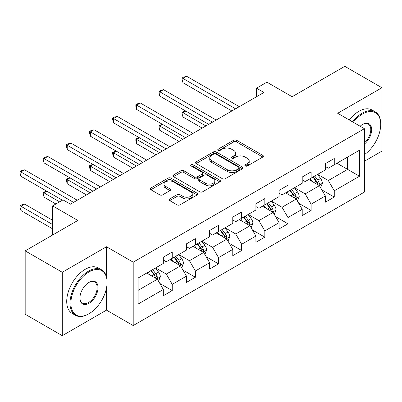 <?xml version="1.0" encoding="UTF-8"?>
<svg xmlns="http://www.w3.org/2000/svg" width="402" height="402" viewBox="0 0 402 402"><rect width="100%" height="100%" fill="white"/><g stroke="black" fill="none" stroke-linecap="round" stroke-linejoin="round"><path stroke-width="0.6" d="M245.275 165.986A1.442 0.834 0 0 0 247.315 165.986L262.792 157.051A2.06 1.191 0 0 0 263.395 156.207A2.06 1.191 0 0 0 262.792 155.368L236.572 140.233A2.06 1.191 0 0 0 233.662 140.233L218.185 149.167A1.442 0.834 0 0 0 217.763 149.755A1.442 0.834 0 0 0 218.185 150.343A1.442 0.834 0 0 0 220.226 150.343L222.226 149.187A6.593 3.804 0 0 1 231.547 149.187L233.733 150.448A6.593 3.804 0 0 1 235.662 153.142A6.593 3.804 0 0 1 233.733 155.83L231.733 156.986A1.442 0.834 0 0 0 231.306 157.574A1.442 0.834 0 0 0 231.733 158.162A1.442 0.834 0 0 0 233.768 158.162L235.773 157.006A6.593 3.804 0 0 1 245.094 157.006L247.28 158.267A6.593 3.804 0 0 1 249.21 160.961A6.593 3.804 0 0 1 247.28 163.649L245.275 164.81A1.442 0.834 0 0 0 244.853 165.398A1.442 0.834 0 0 0 245.275 165.986L245.275 164.81M169.719 198.93A2.06 1.191 0 0 0 169.116 199.769A2.06 1.191 0 0 0 169.719 200.608L177.076 204.854A2.06 1.191 0 0 0 179.985 204.854L197.176 194.935A2.06 1.191 0 0 0 197.779 194.091A2.06 1.191 0 0 0 197.176 193.251L170.956 178.116A2.06 1.191 0 0 0 168.046 178.116L150.856 188.041A2.06 1.191 0 0 0 150.253 188.88A2.06 1.191 0 0 0 150.856 189.719L159.74 194.849A2.06 1.191 0 0 0 162.654 194.849L170.011 190.603A2.06 1.191 0 0 0 170.614 189.764A2.06 1.191 0 0 0 170.011 188.92L165.604 186.377A5.512 3.181 0 0 1 163.991 184.126A5.512 3.181 0 0 1 167.393 181.186A5.512 3.181 0 0 1 173.398 181.88L190.659 191.844A5.512 3.181 0 0 1 192.272 194.091A5.512 3.181 0 0 1 188.87 197.03A5.512 3.181 0 0 1 182.865 196.342L179.985 194.684A2.06 1.191 0 0 0 177.076 194.684L169.719 198.93L169.719 200.608M364.388 161.247L381.9 151.142L381.9 87.742L344.805 66.325L292.123 96.736L266.898 82.174L256.511 88.169L263.933 92.455L70.435 204.171L63.013 199.884L52.627 205.884L52.627 235.009M106.49 276.842L106.49 246.748L62.27 272.28L25.175 250.858L77.852 220.447L52.627 205.884M106.49 246.748L133.203 262.169L364.388 128.695L364.388 192.091L133.203 325.565L133.203 262.169M381.9 87.742L337.68 113.274L364.388 128.695M222.371 178.704A2.06 1.191 0 0 0 225.286 178.704L242.471 168.78A2.06 1.191 0 0 0 243.074 167.941A2.06 1.191 0 0 0 242.471 167.101L216.256 151.961A2.06 1.191 0 0 0 213.341 151.961L196.156 161.885A2.06 1.191 0 0 0 195.553 162.725A2.06 1.191 0 0 0 196.156 163.569L222.371 178.704M191.704 166.297A1.442 0.834 0 0 1 193.171 166.498L193.171 164.785L219.824 180.176A2.06 1.191 0 0 1 220.427 181.016A2.06 1.191 0 0 1 219.824 181.86L202.638 191.779A2.06 1.191 0 0 1 199.724 191.779L173.508 176.644L173.508 174.96A2.06 1.191 0 0 0 172.9 175.805A2.06 1.191 0 0 0 173.508 176.644M173.508 174.96L180.86 170.714A2.06 1.191 0 0 1 183.774 170.714L194.407 176.855A2.06 1.191 0 0 0 197.322 176.855L202.201 174.036A2.06 1.191 0 0 0 202.804 173.197A2.06 1.191 0 0 0 202.201 172.352L191.131 165.966A1.442 0.834 0 0 1 190.709 165.373A1.442 0.834 0 0 1 191.598 164.604A1.442 0.834 0 0 1 193.171 164.785M62.27 272.28L62.27 335.675L25.175 314.258L25.175 250.858M159.835 283.46L172.227 290.611L172.227 284.36L186.473 276.134L186.473 282.39L195.377 277.249L195.377 270.993L209.623 262.767L209.623 269.023L218.522 263.883L218.522 257.627L232.768 249.406L232.768 255.657L241.672 250.516L241.672 244.265L255.918 236.039L255.918 242.295L264.823 237.155L264.823 230.899L279.068 222.673L279.068 228.929L287.973 223.788L287.973 217.532L302.214 209.311L302.214 215.562L311.118 210.422L311.118 204.171L325.364 195.945L325.364 202.201L334.268 197.06L334.268 190.804L359.494 176.242L359.494 150.197L347.624 157.051L347.624 169.388L359.494 176.242M172.227 290.611L163.323 295.751L163.323 289.5L138.097 304.063L138.097 278.018L163.323 263.456L163.323 257.2L172.227 252.059L172.227 258.315L186.473 250.089L186.473 243.833L195.377 238.693L195.377 244.949L209.623 236.723L209.623 230.472L218.522 225.331L218.522 231.582L232.768 223.361L232.768 217.105L241.672 211.965L241.672 218.221L255.918 209.995L255.918 203.744L264.823 198.603L264.823 204.854L279.068 196.628L279.068 190.377L287.973 185.237L287.973 191.493L302.214 183.267L302.214 177.011L311.118 171.87L311.118 178.126L325.364 169.9L325.364 163.649L334.268 158.509L334.268 164.76L359.494 150.197M169.855 259.687L180.538 265.853L166.292 274.079L155.609 267.908M163.323 260.029L166.292 261.742L172.227 258.315M166.292 274.079L172.227 284.36M180.538 265.853L186.473 276.134M193 246.32L203.683 252.486L189.442 260.712L178.754 254.546M186.473 246.662L189.442 248.376L195.377 244.949M189.442 260.712L195.377 270.993M203.683 252.486L209.623 262.767M216.15 232.954L226.834 239.125L212.588 247.351L201.904 241.18M209.623 233.296L212.588 235.009L218.522 231.582M212.588 247.351L218.522 257.627M226.834 239.125L232.768 249.406M239.301 219.592L249.984 225.758L235.738 233.984L225.055 227.813M232.768 219.934L235.738 221.648L241.672 218.221M235.738 233.984L241.672 244.265M249.984 225.758L255.918 236.039M262.446 206.226L273.134 212.397L258.888 220.618L248.2 214.452M255.918 206.568L258.888 208.281L264.823 204.854M258.888 220.618L264.823 230.899M273.134 212.397L279.068 222.673M285.596 192.859L296.279 199.03L282.033 207.256L271.35 201.085M279.068 193.206L282.033 194.92L287.973 191.493M282.033 207.256L287.973 217.532M296.279 199.03L302.214 209.311M308.746 179.498L319.429 185.664L305.183 193.89L294.5 187.719M302.214 179.84L305.183 181.553L311.118 178.126M305.183 193.89L311.118 204.171M319.429 185.664L325.364 195.945M336.936 163.217L347.624 169.388L328.333 180.523L317.645 174.357M325.364 166.473L328.333 168.187L334.268 164.76M328.333 180.523L334.268 190.804M62.27 335.675L106.49 310.143L133.203 325.565M256.511 88.169L256.511 96.736M138.097 290.355L157.388 279.219L146.705 273.048M157.388 279.219L163.323 289.5M321.876 189.905L334.268 197.06M298.726 203.271L311.118 210.422M275.581 216.638L287.973 223.788M252.431 229.999L264.823 237.155M229.281 243.366L241.672 250.516M206.136 256.727L218.522 263.883M182.985 270.094L195.377 277.249M106.49 310.143L106.49 288.038M245.853 166.187L247.28 165.363A6.593 3.804 0 0 0 249.21 162.674L249.21 160.961M235.662 153.142L235.662 154.855A6.593 3.804 0 0 1 233.733 157.544L232.306 158.368M262.762 157.066L236.572 141.946A2.06 1.191 0 0 0 233.662 141.946L218.763 150.549M242.446 168.795L216.256 153.675A2.06 1.191 0 0 0 213.341 153.675L196.181 163.584M238.833 168.528A1.442 0.834 0 0 0 239.255 167.941A1.442 0.834 0 0 0 238.833 167.353L215.819 154.066A1.442 0.834 0 0 0 213.779 154.066L211.668 155.283A6.593 3.804 0 0 0 209.738 157.976A6.593 3.804 0 0 0 211.668 160.664L227.396 169.75A6.593 3.804 0 0 0 236.718 169.75L238.833 168.528L238.833 170.242A1.442 0.834 0 0 0 239.255 169.654L239.255 167.941M209.738 157.976L209.738 159.689A6.593 3.804 0 0 0 211.668 162.378L211.668 160.664M238.833 170.242L236.718 171.463A6.593 3.804 0 0 1 227.396 171.463L211.668 162.378M173.533 176.659L180.86 172.428L180.86 170.714M202.804 173.197L202.804 174.91A2.06 1.191 0 0 1 202.201 175.749L197.322 178.568A2.06 1.191 0 0 1 194.407 178.568L183.774 172.428A2.06 1.191 0 0 0 180.86 172.428M193.171 166.498L219.793 181.875M205.442 183.222A5.512 3.181 0 0 0 211.447 183.915A5.512 3.181 0 0 0 214.849 180.975A5.512 3.181 0 0 0 213.231 178.724L207.151 175.212A2.06 1.191 0 0 0 204.236 175.212L199.357 178.031A2.06 1.191 0 0 0 198.754 178.87A2.06 1.191 0 0 0 199.357 179.714L205.442 183.222L205.442 184.935A5.512 3.181 0 0 0 211.447 185.629A5.512 3.181 0 0 0 214.849 182.689L214.849 180.975M198.754 178.87L198.754 180.583A2.06 1.191 0 0 0 199.357 181.428L199.357 179.714M205.442 184.935L199.357 181.428M192.272 194.091L192.272 195.804A5.512 3.181 0 0 1 188.87 198.744A5.512 3.181 0 0 1 182.865 198.055L179.985 196.397A2.06 1.191 0 0 0 177.076 196.397L169.744 200.623M163.991 184.126L163.991 185.84A5.512 3.181 0 0 0 165.604 188.091L165.604 186.377M169.981 190.618L165.604 188.091M197.146 194.95L170.956 179.83A2.06 1.191 0 0 0 168.046 179.83L150.886 189.734M320.6 187.694L322.364 183.247A5.563 3.211 -120 0 0 320.59 178.513L317.53 174.423M312.188 181.488L310.108 178.709M185.774 111.073L182.955 112.701L182.955 116.982L202.201 128.092M318.57 185.166L319.243 184.458L319.364 183.488A5.563 3.211 -120 0 0 317.771 180.141L314.711 176.051M313.314 176.855L316.716 181.392A2.834 1.638 60 0 1 317.228 182.252L319.364 183.488M312.927 177.081L315.992 181.171A5.563 3.211 60 0 1 317.585 184.513M182.955 116.982L182.141 113.942L182.141 112.228L205.909 125.952M182.141 112.228L185.448 110.882M235.587 108.816L182.955 78.43L186.664 76.29L239.301 106.676M231.879 110.957L182.955 82.711L182.955 78.43L182.141 77.958L183.624 77.104L186.664 76.29M182.955 82.711L182.141 79.671L182.141 77.958M364.388 154.634A25.602 14.784 120 0 0 380.714 124.409A25.602 14.784 120 0 0 362.609 113.957A25.602 14.784 120 0 0 353.308 122.298M352.539 121.851A26.23 15.145 -60 0 1 362.167 113.188A26.23 15.145 -60 0 1 375.282 111.887A26.23 15.145 -60 0 1 380.714 123.896L380.714 124.409M360.137 126.238A12.799 7.392 -60 0 1 362.609 124.409L362.609 124.409A12.799 7.392 -60 0 1 371.619 128.63A12.799 7.392 -60 0 1 364.388 144.082M349.278 119.967A26.23 15.145 -60 0 1 358.901 111.304A26.23 15.145 -60 0 1 372.016 110.002L375.282 111.887M364.388 142.921A12.171 7.025 120 0 0 370.478 132.379A12.171 7.025 120 0 0 368.252 124.062A12.171 7.025 120 0 0 362.383 124.545M88.535 314.002L88.983 313.741A25.602 14.784 120 0 0 88.983 313.741A25.602 14.784 120 0 0 107.083 282.39A25.602 14.784 120 0 0 88.983 271.933A25.602 14.784 120 0 0 70.878 303.289A25.602 14.784 120 0 0 88.983 313.746L88.535 314.002A26.23 15.145 -60 0 1 75.42 315.299A26.23 15.145 -60 0 1 71.4 294.279A26.23 15.145 -60 0 1 88.535 271.164A26.23 15.145 -60 0 1 101.651 269.868A26.23 15.145 -60 0 1 107.083 281.872L107.083 282.39M88.983 303.294A12.799 7.392 -60 0 1 79.928 298.063A12.799 7.392 -60 0 1 88.983 282.39A12.799 7.392 -60 0 1 88.983 282.385L88.983 282.385A12.799 7.392 -60 0 1 98.033 287.616A12.799 7.392 -60 0 1 88.983 303.294M79.933 297.802A12.171 7.025 120 0 0 82.45 303.123A12.171 7.025 120 0 0 88.535 302.52A12.171 7.025 120 0 0 96.49 291.797A12.171 7.025 120 0 0 94.621 282.043A12.171 7.025 120 0 0 88.757 282.521M75.42 315.299L72.154 313.414A26.23 15.145 -60 0 1 68.134 292.395A26.23 15.145 -60 0 1 85.274 269.28A26.23 15.145 -60 0 1 98.389 267.978L101.651 269.868M297.45 201.06L299.219 196.613A5.563 3.211 -120 0 0 297.445 191.88L294.38 187.789M289.043 194.849L286.963 192.076M162.629 124.434L159.805 126.062L159.805 130.348L179.051 141.459M295.42 198.533L296.093 197.819L296.214 196.849A5.563 3.211 -120 0 0 294.626 193.508L291.561 189.417M290.169 190.221L293.566 194.759A2.834 1.638 60 0 1 294.078 195.618L296.214 196.849M289.782 190.447L292.842 194.533A5.563 3.211 60 0 1 294.435 197.879M159.805 130.348L158.991 127.308L158.991 125.595L182.764 139.318M158.991 125.595L162.302 124.248M274.305 214.427L276.068 209.98A5.563 3.211 -120 0 0 274.295 205.241L271.229 201.156M265.893 208.216L263.812 205.437M139.479 137.801L136.66 139.429L136.66 143.71L155.906 154.825M272.27 211.899L272.943 211.186L273.069 210.216A5.563 3.211 -120 0 0 271.476 206.869L268.41 202.784M267.018 203.588L270.415 208.12A2.834 1.638 60 0 1 270.933 208.985L273.069 210.216M266.632 203.809L269.697 207.899A5.563 3.211 60 0 1 271.285 211.241M136.66 143.71L135.841 140.67L135.841 138.956L159.614 152.68M135.841 138.956L139.152 137.61M212.442 122.183L159.805 91.797L163.519 89.651L216.15 120.042M208.728 124.324L159.805 96.078L159.805 91.797L158.991 91.324L160.473 90.465L163.519 89.651M159.805 96.078L158.991 93.038L158.991 91.324M189.292 135.549L136.66 105.158L140.368 103.018L193 133.404M185.583 137.69L136.66 109.444L136.66 105.158L135.841 104.686L137.328 103.832L140.368 103.018M136.66 109.444L135.841 106.399L135.841 104.686M251.155 227.788L252.918 223.341A5.563 3.211 -120 0 0 251.144 218.608L248.084 214.517M242.743 221.577L240.662 218.804M116.329 151.167L113.51 152.795L113.51 157.076L132.755 168.187M249.124 225.261L249.798 224.552L249.918 223.582A5.563 3.211 -120 0 0 248.325 220.236L245.265 216.145M243.868 216.949L247.27 221.487A2.834 1.638 60 0 1 247.783 222.346L249.918 223.582M243.481 217.175L246.547 221.261A5.563 3.211 60 0 1 248.14 224.607M113.51 157.076L112.696 154.036L112.696 152.323L136.464 166.046M112.696 152.323L116.002 150.976M228.004 241.155L229.773 236.708A5.563 3.211 -120 0 0 227.999 231.974L224.934 227.884M219.598 234.944L217.517 232.165M93.184 164.529L90.36 166.157L90.36 170.443L109.605 181.553M225.974 238.627L226.648 237.914L226.768 236.944A5.563 3.211 -120 0 0 225.18 233.602L222.115 229.512M220.723 230.316L224.12 234.853A2.834 1.638 60 0 1 224.633 235.713L226.768 236.944M220.336 230.542L223.396 234.627A5.563 3.211 60 0 1 224.989 237.974M90.36 170.443L89.545 167.398L89.545 165.684L113.319 179.413M89.545 165.684L92.857 164.343M204.859 254.521L206.623 250.074A5.563 3.211 -120 0 0 204.849 245.336L201.784 241.25M196.447 248.31L194.367 245.532M70.033 177.895L67.214 179.523L67.214 183.804L86.46 194.92M202.824 251.994L203.497 251.28L203.623 250.31A5.563 3.211 -120 0 0 202.03 246.964L198.965 242.878M197.573 243.682L200.97 248.215A2.834 1.638 60 0 1 201.487 249.074L203.623 250.31M197.186 243.903L200.246 247.994A5.563 3.211 60 0 1 201.839 251.335M67.214 183.804L66.395 180.764L66.395 179.051L90.169 192.774M66.395 179.051L69.707 177.704M166.142 148.911L113.51 118.525L117.218 116.384L169.855 146.77M162.433 151.052L113.51 122.806L113.51 118.525L112.696 118.052L114.178 117.198L117.218 116.384M113.51 122.806L112.696 119.766L112.696 118.052M142.996 162.277L90.36 131.891L94.073 129.745L146.705 160.137M139.283 164.418L90.36 136.172L90.36 131.891L89.545 131.419L91.028 130.56L94.073 129.745M90.36 136.172L89.545 133.132L89.545 131.419M119.846 175.639L67.214 145.253L70.923 143.112L123.555 173.498M116.138 177.784L67.214 149.539L67.214 145.253L66.395 144.78L67.883 143.926L70.923 143.112M67.214 149.539L66.395 146.494L66.395 144.78M181.709 267.883L183.473 263.436A5.563 3.211 -120 0 0 181.699 258.702L178.639 254.612M173.297 261.672L171.217 258.898M46.883 191.262L44.064 192.89L44.064 197.171L55.893 204M179.679 265.355L180.352 264.647L180.473 263.672A5.563 3.211 -120 0 0 178.88 260.33L175.82 256.24M174.423 257.044L177.825 261.581A2.834 1.638 60 0 1 178.337 262.441L180.473 263.672M174.036 257.27L177.101 261.355A5.563 3.211 60 0 1 178.694 264.702M44.064 197.171L43.25 194.131L43.25 192.417L59.602 201.854M43.25 192.417L46.557 191.071M96.696 189.005L44.064 158.619L47.773 156.478L100.41 186.865M92.988 191.146L44.064 162.9L44.064 158.619L43.25 158.147L44.733 157.293L47.773 156.478M44.064 162.9L43.25 159.86L43.25 158.147M158.559 281.249L160.328 276.802A5.563 3.211 -120 0 0 158.554 272.069L155.489 267.978M150.152 275.038L148.072 272.26M52.627 220.276L24.628 204.11L20.914 206.251L20.914 210.537L52.627 228.844M156.529 278.722L157.202 278.008L157.323 277.038A5.563 3.211 -120 0 0 155.73 273.692L152.67 269.606M151.278 270.41L154.675 274.948A2.834 1.638 60 0 1 155.187 275.807L157.323 277.038M150.891 270.631L153.951 274.722A5.563 3.211 60 0 1 155.544 278.068M20.914 210.537L20.1 207.492L20.1 205.779L52.627 224.562M20.1 205.779L21.582 204.925L24.628 204.11M73.551 202.372L20.914 171.981L24.628 169.84L77.259 200.226M62.421 200.226L20.914 176.267L20.914 171.981L20.1 171.513L21.582 170.654L24.628 169.84M20.914 176.267L20.1 173.227L20.1 171.513M247.28 165.363L247.28 163.649M231.733 158.162L231.733 156.986M233.733 157.544L233.733 155.83M218.185 150.343L218.185 149.167M233.662 141.946L233.662 140.233M236.572 141.946L236.572 140.233M262.792 157.051L262.792 155.368M196.156 163.569L196.156 161.885M213.341 153.675L213.341 151.961M216.256 153.675L216.256 151.961M242.471 168.78L242.471 167.101M227.396 171.463L227.396 169.75M236.718 171.463L236.718 169.75M183.774 172.428L183.774 170.714M194.407 178.568L194.407 176.855M197.322 178.568L197.322 176.855M202.201 175.749L202.201 174.036M219.824 181.86L219.824 180.176M177.076 196.397L177.076 194.684M179.985 196.397L179.985 194.684M182.865 198.055L182.865 196.342M170.011 190.603L170.011 188.92M150.856 189.719L150.856 188.041M168.046 179.83L168.046 178.116M170.956 179.83L170.956 178.116M197.176 194.935L197.176 193.251M318.881 185.347L322.329 183.357M317.771 180.141L320.59 178.513M313.816 182.423L315.992 181.171M295.731 198.714L299.183 196.719M294.626 193.508L297.445 191.88M290.666 195.789L292.842 194.533M272.581 212.075L276.033 210.085M271.476 206.869L274.295 205.241M267.521 209.156L269.697 207.899M249.436 225.442L252.883 223.452M248.325 220.236L251.144 218.608M244.371 222.517L246.547 221.261M226.286 238.808L229.733 236.813M225.18 233.602L227.999 231.974M221.221 235.884L223.396 234.627M203.136 252.17L206.588 250.18M202.03 246.964L204.849 245.336M198.075 249.25L200.246 247.994M179.99 265.536L183.438 263.546M178.88 260.33L181.699 258.702M174.925 262.612L177.101 261.355M156.84 278.903L160.287 276.908M155.73 273.692L158.554 272.069M151.775 275.978L153.951 274.722"/></g></svg>
